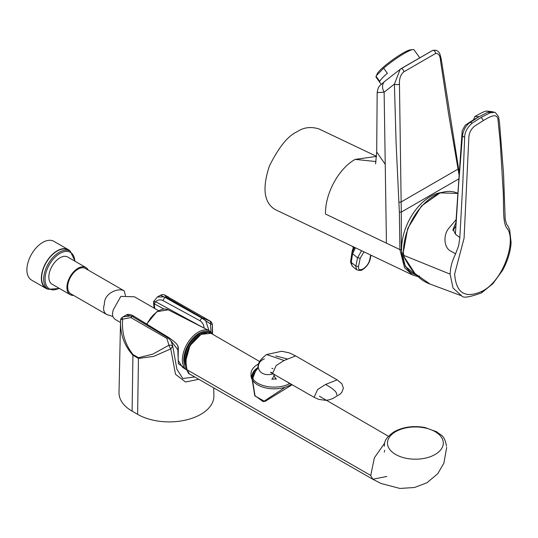 <?xml version="1.0" encoding="UTF-8"?>
<svg xmlns="http://www.w3.org/2000/svg" width="538" height="538" viewBox="0 0 538 538"><rect width="100%" height="100%" fill="white"/><g stroke="black" fill="none" stroke-linecap="round" stroke-linejoin="round"><path stroke-width="0.81" d="M73.565 295.382A15.689 9.059 -60 0 1 70.175 294.663L52.092 284.225A15.689 9.059 -60 0 1 49.314 273.069A15.689 9.059 -60 0 1 67.781 257.05L85.865 267.494A15.689 9.059 -60 0 1 88.178 270.069M70.256 251.172L68.192 249.975A22.018 12.717 120 0 0 46.174 262.692A22.018 12.717 120 0 0 46.174 288.119L48.238 289.31A22.018 12.717 -60 0 1 48.238 263.882A22.018 12.717 -60 0 1 70.256 251.172L75.098 261.28M70.135 251.098A22.361 12.912 120 0 0 68.36 249.679A22.361 12.912 120 0 0 45.999 262.591A22.361 12.912 120 0 0 45.999 288.415A22.361 12.912 120 0 0 48.117 289.242M68.36 249.679L53.894 241.327A22.361 12.912 120 0 0 31.534 254.239A22.361 12.912 120 0 0 31.534 280.063L45.999 288.415M70.175 294.663A15.689 9.059 -60 0 1 70.175 276.552A15.689 9.059 -60 0 1 85.865 267.494M112.839 316.472L106.78 314.555L70.713 293.735A14.613 8.44 -60 0 1 68.124 283.344A14.613 8.44 -60 0 1 85.327 268.422L124.184 290.856L125.435 295.604M106.78 314.555C103.632 312.517 102.832 309.094 104.385 304.273C104.002 292.659 119.08 287.5 124.184 290.856M468.833 137.755L464.079 238.24L454.657 273.929C456.016 293.156 465.222 298.899 482.277 291.166C504.032 280.332 517.038 238.939 506.682 227.91C502.102 221.414 504.214 202.261 502.963 187.701L500.185 141.615L497.946 119.254C496.803 112.462 489.284 117.082 483.413 120.505L474.718 126.053C470.999 129.059 469.035 132.96 468.833 137.755M483.413 120.505L481.234 117.358L472.297 123.067C467.226 127.445 464.684 132.227 464.664 137.419L462.801 183.317L459.808 238.011L458.638 245.785L455.498 254.05C451.732 262.013 450.622 266.794 450.098 274.124L453.063 288.072L461.691 295.86C462.922 298.287 469.56 297.272 481.611 292.813L482.277 291.166M481.234 117.358L490.017 112.839L494.294 112.361C494.711 111.729 496.164 113.242 498.645 116.894L499.594 123.639L503.528 173.532L505.189 219.08C507.616 228.885 506.13 221.158 509.708 230.022L511.1 242.577C510.528 251.602 507.717 260.809 502.66 270.211L492.936 283.634L481.611 292.813M403.466 253.606A0.975 0.491 178.1 0 1 403.137 253.257L407.73 228.448L421.483 205.967L440.124 192.873L457.966 193.424A47.384 29.482 115.8 0 0 421.846 206.128A47.384 29.482 115.8 0 0 403.466 253.606L404.294 257.077L415.134 273.714L429.929 284.003L461.691 295.86M455.592 253.855L451.624 251.549C443.877 248.684 442.794 235.267 448.907 228.139L456.278 219.47M456.116 222.14L453.124 229.161L455.41 234.164L459.842 237.561M455.41 234.164L458.51 185.738L462.411 135.912L464.664 137.419M472.297 123.067L470.259 122.395C466.103 125.125 463.487 129.631 462.411 135.912M470.259 122.395L479.143 116.659L474.839 116.504L473.507 119.786L465.256 125.172L462.176 130.721L455.915 222.369M490.017 112.839L488.006 112.146L492.438 111.696M488.006 112.146L479.143 116.659M473.507 119.786L477.556 117.593M416.372 275.053L414.852 274.467A44.392 27.62 -64.2 0 1 404.576 231.111A44.392 27.62 -64.2 0 1 441.147 192.543M459.23 175.872L448.739 114.843L440.494 60.565C440.192 55.609 438.571 53.242 435.639 53.457L403.957 71.749C400.723 74.231 399.223 78.4 399.458 84.258L401.287 212.093L399.364 212.14A1786.355 1095.778 -116 0 0 398.866 202.039L396.096 142.852L394.401 84.13A3.9 1.87 -0.9 0 0 399.458 84.258M401.045 68.669A2.535 1.076 59 0 1 401.113 68.622L385.047 81.11A9.745 7.633 52 0 0 384.132 92.159L394.401 84.13L400.191 69.261L432.27 50.646A2.535 1.802 61.2 0 1 432.424 50.545C436.022 49.583 438.531 50.78 439.936 54.123L441.227 59.019A3.9 2.192 172 0 1 440.494 60.565M418.073 276.64L412.552 274.992L404.522 267.642L399.916 249.585L399.364 212.14M459.015 178.764L401.287 212.093L401.294 249.585L405.228 266.29L416.977 275.631M418.006 275.859L419.512 276.081M403.957 71.749A2.535 1.076 59 0 0 402.7 69.362A2.535 1.076 59 0 0 401.113 68.622L432.424 50.545A2.535 1.802 61.2 0 1 434.529 51.016A2.535 1.802 61.2 0 1 435.639 53.457M384.132 92.159L377.165 92.617L376.694 151.958L385.235 164.352L384.132 92.159M412.565 274.999L275.382 209.659C263.956 203.001 261.979 188.408 269.451 165.872C278.973 146.914 288.213 135.536 297.171 131.743C303.566 127.358 310.829 126.423 318.96 128.932L376.546 156.356M376.028 161.548L355.188 159.382C338.9 168.286 324.952 193.546 325.497 214.037L386.439 243.169L385.235 164.352M355.188 159.382L376.539 156.403M381.234 84.325L376.062 77.156A23.383 3.315 -35.8 0 1 376.082 76.288L379.781 81.413A23.383 3.315 144.2 0 1 387.36 73.289L383.661 68.165A23.383 3.315 -35.8 0 1 411.281 49.973A23.383 3.315 -35.8 0 1 412.915 49.55A23.383 3.315 -35.8 0 1 413.991 49.792L419.694 57.694M383.661 68.165L376.351 75.683L377.326 73.619A20.948 2.972 -35.8 0 1 390.81 61.157A20.948 2.972 -35.8 0 1 408.772 50.256A20.948 2.972 -35.8 0 1 410.238 49.873L412.915 49.55M376.351 75.683L376.082 76.288M364.011 251.871L360.225 258.153L358.51 266.498C358.18 269.72 359.693 270.533 363.042 268.939C366.445 266.633 368.651 263.681 369.646 260.069L370.682 255.046M350.695 261.502L350.655 262.49A12.67 12.67 0 0 1 350.789 260.184A12.67 8.386 8.7 0 0 350.729 261.219A8.695 5.017 -120 0 0 350.695 261.502A1.95 1.251 6.2 0 0 351.26 262.383L352.289 266.202L350.655 262.49M352.289 266.202L356.586 269.74L355.84 266.155L357.562 257.81L361.543 250.695M355.443 247.789L352.578 253.714L357.562 257.81L360.225 258.153M354.549 247.366L352.027 252.746A8.695 5.017 -120 0 0 351.986 252.988A1.95 1.291 8.7 0 0 352.545 253.923L351.287 262.147A7.357 4.25 -120 0 0 351.26 262.383L355.84 266.155L358.51 266.498M284.077 360.507L295.665 355.921L289.558 352.941L281.764 351.253L266.599 354.535L284.077 360.507L276.142 365.564L272.611 373.359M264.353 358.873C253.324 363.291 258.038 378.301 273.324 373.769M286.949 358.886L275.752 355.941M295.658 355.921L337.138 379.862L325.557 384.455L317.622 389.512L314.071 397.3L318.745 399.391L325.793 400.339L329.175 399.835L332.713 398.571L340.184 394.058L341.798 392.357L343.372 388.335L341.986 383.883L337.138 379.862L325.557 384.455L317.622 389.512L314.071 397.3L270.466 372.323L271.905 372.518M336.654 394.899L336.654 394.899C337.265 392.363 333.567 388.887 325.557 384.455L325.557 384.455M259.255 363.601A23.08 13.329 0 0 0 257.776 364.381A23.08 13.329 0 0 0 251.017 373.802A23.08 13.329 0 0 0 265.032 386.062A23.08 13.329 0 0 0 290.056 383.433M253.707 380.05A21.634 12.488 180 0 1 252.645 376.19A21.634 12.488 180 0 1 256.182 369.35L258.106 367.817M289.552 383.702L287.023 381.677M256.182 369.35L252.9 378.079M252.645 380.756L255.005 395.692L263.297 401.738L284.346 387.824M292.235 384.69L264.904 401.509L254.79 395.874L252.248 379.962M372.794 479.257L386.809 476.466L372.78 479.25L370.736 475.464L186.968 369.74L185.677 360.998L189.988 345.625L201.178 334.28C209.443 330.85 207.278 332.571 211.01 333.325L201.42 334.306C188.71 342.955 183.895 354.764 186.968 369.74L189.423 373.917L372.794 479.257L370.736 475.464L374.354 457.831L384.636 443.171M185.697 362.269A20.464 11.816 -60 0 1 200.008 334.797A20.464 11.816 -60 0 1 200.096 334.744L200.237 334.824A20.464 11.816 120 0 0 200.143 334.878L207.708 332.417M187.997 372.424L186.861 369.693L178.36 363.641L177.809 349.687L178.179 347.272L177.352 345.1C176.74 343.715 174.016 341.294 169.174 337.83L133.848 316.209L131.971 316.25L126.289 314.959C128.098 313.896 130.62 314.313 133.848 316.209M200.143 334.878A20.464 11.816 120 0 0 185.677 359.942L186.841 369.667C188.058 372.8 188.919 374.219 189.423 373.91M186.014 365.652A20.464 11.816 -60 0 1 199.114 334.286A20.464 11.816 -60 0 1 206.787 332.397M186.363 354.448A20.464 11.816 -60 0 1 200.096 334.744M213.149 334.562L209.369 330.762A22.657 13.08 -60 0 0 183.431 352.592A22.657 13.08 -60 0 0 183.054 354.085A22.657 13.08 -60 0 0 186.726 369.989L182.436 367.198L178.139 360.319L178.34 347.306L177.748 345.739M158.515 310.675L134.493 296.808L120.842 296.384L113.451 309.511C111.736 314.232 112.415 317.588 115.502 319.592L120.512 322.491M163.868 309.007L154.238 303.775L154.749 308.503M154.191 304.279A1.95 1.621 163.6 0 1 153.559 303.466L153.68 301.475L157.439 296.976L163.922 296.862L160.539 295.268M130.895 317.615L131.965 316.263L167.816 337.676L166.914 338.402L130.895 317.615L122.711 319.101A3.9 0.679 -126 0 1 122.166 317.407A3.9 0.679 -126 0 1 122.247 317.38L123.02 316.848L130.875 315.934M169.531 338.261L167.816 337.676M198.784 379.29L185.563 382.007L175.509 374.293L170.775 348.893L153.66 356.405L138.454 358.436L132.933 355.248C124.17 345.497 120.048 333.896 120.559 320.446A3.9 1.574 1.9 0 1 122.711 319.101C121.494 332.538 124.93 344.354 133.007 354.549L138.528 357.73L152.886 354.098L168.919 345.208L166.914 338.402M120.546 321.038L119.012 392.592A44.681 25.797 0 0 0 132.099 411.153L137.614 414.341A44.681 25.797 0 0 0 186.565 419.869A44.681 25.797 0 0 0 213.889 395.78L213.714 387.871M126.289 314.959L122.166 317.407A3.9 3.9 0 0 0 120.559 320.433L120.559 320.446A3.9 1.574 1.9 0 1 120.559 320.433A3.9 3.86 177.7 0 1 122.113 317.474M210.338 321.22L164.493 294.979L166.39 297.117L202.409 317.911L210.338 321.213C211.219 321.697 211.891 322.84 212.369 324.636L212.234 333.15M178.354 349.512A1.95 0.464 8.3 0 1 177.809 349.687L170.99 340.863L167.93 337.723M211.098 333.372L210.425 323.836L205.765 320.776L208.986 330.567M170.99 340.863L172.637 345.658L176.894 369.209L182.792 378.503L194.749 376.97M168.919 345.208A3.9 1.015 63 0 0 170.775 348.893A3.9 1.385 120.1 0 0 172.637 345.658A3.9 1.453 -172.9 0 0 168.919 345.208M168.576 297.104L164.399 294.918A3.9 3.9 0 0 0 162.893 294.555L162.893 294.555A3.9 3.827 -87.8 0 1 164.493 294.979A3.9 1.251 -64.9 0 0 164.399 294.918A3.9 1.251 -64.9 0 0 164.312 294.891M212.322 324.905A3.9 3.88 -153.9 0 0 210.143 321.394A3.9 1.574 -66 0 1 210.425 323.836A3.9 1.251 1.2 0 1 212.322 324.905M163.922 296.862L164.836 297.272L162.853 300.534C160.169 299.33 157.782 299.727 155.69 301.731L154.238 303.775A1.95 1.87 -137.8 0 1 153.7 301.475L155.69 301.731L203.034 327.541M204.117 328.126C203.875 324.838 202.476 322.363 199.928 320.715L201.784 318.066L164.836 297.272M154.07 301.865L153.7 301.475M166.39 297.117L164.87 297.272M202.409 317.911L201.784 318.066M205.765 320.776L201.858 318.133M153.559 303.466L154.144 308.153M74.795 261.105A21.049 12.152 120 0 0 59.657 253.613A21.049 12.152 120 0 0 45.057 278.913A21.049 12.152 120 0 0 59.106 288.274M450.098 274.124L403.702 255.348L403.695 254.783M403.137 253.257L404.045 257.023C411.57 271.656 420.198 280.654 429.929 284.01M458.02 167.89L458.04 169.093L401.059 201.992A1.567 0.726 177.9 0 1 398.866 202.039M401.294 249.585A0.975 0.471 179.6 0 1 399.916 249.585L386.439 243.169M369.646 260.069L370.151 259.39C369.028 263.573 366.533 266.956 362.666 269.518L363.042 268.939M352.027 252.746A1.95 1.325 11 0 0 352.578 253.714A7.357 4.25 -120 0 0 352.545 253.923M353.89 247.05A12.67 12.67 0 0 0 352.047 251.959A12.67 8.386 8.7 0 0 351.986 252.988L350.729 261.219A1.95 1.291 8.7 0 0 351.287 262.147M251.017 373.802L251.017 375.497A23.08 13.329 0 0 0 265.994 387.979A23.08 13.329 0 0 0 291.488 384.26M258.119 367.474A22.105 12.764 0 0 0 252.188 377.999M395.645 454.469A27.915 16.12 0 0 0 442.357 447.246A27.915 16.12 0 0 0 408.16 427.502A27.915 16.12 0 0 0 395.645 454.469M211.905 333.842A21.688 12.522 120 0 0 196.888 334.757A21.688 12.522 120 0 0 184.433 354.347A21.688 12.522 120 0 0 186.518 368.362M146.659 324.044L156.814 311.697L168.226 309.834A20.209 11.668 120 0 0 146.982 324.246M138.528 357.73A3.9 2.253 120 0 0 138.454 358.436L137.614 414.341M132.099 411.153L132.933 355.248A3.9 2.253 -60 0 1 133.007 354.549M199.928 320.715L162.853 300.534M48.238 289.31L59.415 288.449M455.888 225.866L453.016 230.634L453.124 229.161M494.294 112.361L492.391 111.682L486.386 111.043C484.973 111.501 485.215 110.72 474.839 116.504M441.227 59.019L459.385 173.767M385.047 81.11C379.243 86.497 378.47 85.246 377.172 92.617M375.585 163.888L376.701 151.958M371.012 255.207L370.151 259.39M356.586 269.74C359.418 270.728 361.449 270.654 362.666 269.518M352.047 251.959L350.789 260.184M352.007 246.155L353.527 247.668M266.599 354.535C260.19 359.33 257.359 363.782 258.106 367.905M271.892 379.283L271.872 379.29C273.963 378.893 275.449 378.893 276.324 379.29L274.098 375.968L271.892 379.283M272.948 368.604L271.872 368.315M273.795 374.045L274.098 375.968L274.38 374.381M252.645 378.725L252.645 376.19M252.907 378.113L254.077 373.352L258.106 367.858M211.01 333.325L259.612 361.516M319.384 396.197L388.429 436.257M372.78 479.25L381.065 483.501L399.956 488.45L414.475 487.495L426.943 482.768L437.75 473.709L443.87 463.171L446.701 447.387M384.293 452.095L384.67 450.353M446.5 446.204C444.206 434.233 441.173 435.867 436.695 431.779L424.785 427.481C413.379 425.511 403.184 426.916 394.213 431.711C383.56 439.243 384.818 442.74 384.28 446.204M168.226 309.834L209.369 330.762M157.439 296.976L160.707 295.086L162.893 294.555M212.369 324.663L212.557 333.594M178.038 346.284L177.352 345.107"/></g></svg>
